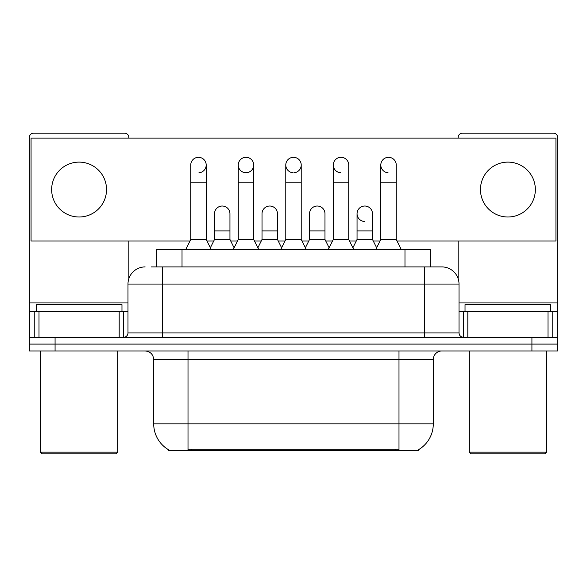 <?xml version="1.0" encoding="UTF-8"?>
<svg xmlns="http://www.w3.org/2000/svg" width="587" height="587" viewBox="0 0 587 587"><rect width="100%" height="100%" fill="white"/><g stroke="black" fill="none" stroke-linecap="round" stroke-linejoin="round"><path stroke-width="0.88" d="M156.296 266.916L156.296 249.761L430.704 249.761L430.704 266.916M418.714 449.605L418.714 450.449L168.286 450.449L168.286 449.605M168.542 449.752A30.018 30.018 0 0 1 153.706 423.858L188.009 423.858L188.009 449.752L398.991 449.752L398.991 423.858L433.294 423.858L433.294 359.538A8.578 8.578 0 0 1 441.872 350.96M153.706 423.858L153.706 359.538C153.2 354.328 150.338 351.474 145.128 350.96M418.458 449.752A30.018 30.018 0 0 0 433.294 423.858M55.075 350.96L557.65 350.96L557.65 344.099L29.35 344.099L29.35 350.96L55.075 350.96L55.075 344.099L29.35 344.099L29.35 311.514L38.999 311.514L38.999 337.239M151.527 266.916L441.872 266.916A17.155 17.155 0 0 1 459.019 284.064L459.019 332.954C459.254 335.529 460.685 336.96 463.312 337.239M151.138 266.916L162.283 266.916L162.283 284.064L127.981 284.064L127.981 332.954A4.285 4.285 0 0 1 123.688 337.239M145.128 266.916A17.155 17.155 0 0 0 127.981 284.064M531.925 350.96L531.925 344.099L557.65 344.099L557.65 311.514L557.65 337.239L29.35 337.239M531.925 337.239L531.925 344.099L55.075 344.099L55.075 337.239M441.607 266.916L435.862 266.916M185.609 249.761L190.753 239.467L206.191 239.467L211.342 249.761M206.191 239.467L206.191 165.028A7.719 7.719 0 0 0 198.472 157.309A7.719 7.719 0 0 1 198.956 157.323M190.753 239.467L190.753 182.183L206.191 182.183M190.753 182.183L190.753 165.028A7.719 7.719 0 0 1 198.472 157.309M210.351 247.787L214.512 239.467L229.95 239.467L234.11 247.787M229.95 239.467L229.95 213.741A7.719 7.719 0 0 0 222.715 206.037A7.719 7.719 0 0 1 229.95 213.741M214.512 239.467L214.512 230.896L229.95 230.896M214.512 230.896L214.512 213.741A7.719 7.719 0 0 1 222.715 206.037M233.12 249.761L238.271 239.467L253.709 239.467L258.852 249.761M253.709 239.467L253.709 165.028A7.719 7.719 0 0 0 245.99 157.309A7.719 7.719 0 0 0 238.271 164.786A7.719 7.719 0 0 0 245.505 172.732M238.271 239.467L238.271 182.183L253.709 182.183M238.271 182.183L238.271 165.028A7.719 7.719 0 0 1 246.474 157.323M280.637 249.761L285.781 239.467L301.219 239.467L306.363 249.761M301.219 239.467L301.219 165.028A7.719 7.719 0 0 0 293.5 157.309A7.719 7.719 0 0 0 285.788 164.786A7.719 7.719 0 0 0 293.016 172.732M285.781 239.467L285.781 182.183L301.219 182.183M285.781 182.183L285.781 165.028A7.719 7.719 0 0 1 293.984 157.323M328.148 249.761L333.291 239.467L348.729 239.467L353.88 249.761M348.729 239.467L348.729 165.028A7.719 7.719 0 0 0 341.01 157.309A7.719 7.719 0 0 0 333.299 164.786A7.719 7.719 0 0 0 340.526 172.732M333.291 239.467L333.291 182.183L348.729 182.183M333.291 182.183L333.291 165.028A7.719 7.719 0 0 1 341.495 157.323M375.658 249.761L380.809 239.467L396.247 239.467L401.391 249.761M396.247 239.467L396.247 165.028A7.719 7.719 0 0 0 388.528 157.309A7.719 7.719 0 0 0 380.809 164.786A7.719 7.719 0 0 0 388.044 172.732M380.809 239.467L380.809 182.183L396.247 182.183M380.809 182.183L380.809 165.028A7.719 7.719 0 0 1 389.012 157.323M257.869 247.787L262.022 239.467L277.46 239.467L281.621 247.787M277.46 239.467L277.46 213.741A7.719 7.719 0 0 0 270.225 206.037A7.719 7.719 0 0 1 277.46 213.741M262.022 239.467L262.022 230.896L277.46 230.896M262.022 230.896L262.022 213.741A7.719 7.719 0 0 1 270.225 206.037M305.379 247.787L309.54 239.467L324.978 239.467L329.131 247.787M324.978 239.467L324.978 213.741A7.719 7.719 0 0 0 317.743 206.037A7.719 7.719 0 0 1 324.978 213.741M309.54 239.467L309.54 230.896L324.978 230.896M309.54 230.896L309.54 213.741A7.719 7.719 0 0 1 317.743 206.037M352.89 247.787L357.05 239.467L372.488 239.467L376.649 247.787M372.488 239.467L372.488 213.741A7.719 7.719 0 0 0 365.253 206.037A7.719 7.719 0 0 1 372.488 213.741M357.05 239.467L357.05 230.896L372.488 230.896M357.05 230.896L357.05 213.741A7.719 7.719 0 0 1 365.253 206.037M119.19 337.239L119.19 311.514L38.999 311.514M128.832 138.099L128.832 137.409A4.285 4.285 0 0 0 124.547 133.124L33.635 133.124A4.285 4.285 0 0 0 29.35 137.409L29.35 311.514M128.832 241.015L128.832 278.708M119.19 311.514L127.981 311.514M548.001 337.239L548.001 311.514L467.81 311.514L467.81 337.239M548.001 311.514L557.65 311.514L557.65 137.409A4.285 4.285 0 0 0 553.365 133.124L462.453 133.124A4.285 4.285 0 0 0 458.168 137.409L458.168 138.099M458.168 241.015L458.168 278.708M459.019 311.514L467.81 311.514M121.971 311.514L121.971 304.646L36.211 304.646L36.211 311.514M40.496 350.96L40.496 452.159L117.686 452.159L117.686 350.96M117.686 452.159L115.969 453.876L42.213 453.876L40.496 452.159M550.789 311.514L550.789 304.646L465.029 304.646L465.029 311.514M469.314 350.96L469.314 452.159L546.504 452.159L546.504 350.96M546.504 452.159L544.787 453.876L471.031 453.876L469.314 452.159M364.769 206.022A7.719 7.719 0 0 0 357.057 213.499A7.719 7.719 0 0 0 364.285 221.446M507.909 162.115A27.442 27.442 0 0 0 480.467 189.557A27.442 27.442 0 0 0 507.909 216.999A27.442 27.442 0 0 0 535.351 189.557A27.442 27.442 0 0 0 507.909 162.115M79.091 162.115A27.442 27.442 0 0 0 51.649 189.557A27.442 27.442 0 0 0 79.091 216.999A27.442 27.442 0 0 0 106.533 189.557A27.442 27.442 0 0 0 79.091 162.115M293.984 172.732A7.719 7.719 0 0 0 301.219 165.028M397.017 241.015L555.933 241.015L555.933 138.099L31.067 138.099L31.067 241.015L189.983 241.015M206.962 241.015L213.741 241.015M230.72 241.015L237.5 241.015M254.479 241.015L261.252 241.015M278.231 241.015L285.011 241.015M301.989 241.015L308.769 241.015M325.748 241.015L332.521 241.015M349.5 241.015L356.28 241.015M373.259 241.015L380.038 241.015M198.956 172.732A7.719 7.719 0 0 0 206.191 165.028M246.474 172.732A7.719 7.719 0 0 0 253.709 165.028M395.557 450.449L395.557 449.605M191.443 450.449L191.443 449.605M182.021 266.916L182.021 249.761M404.979 266.916L404.979 249.761M398.991 350.96L398.991 359.538L153.706 359.538M433.294 359.538L398.991 359.538L398.991 423.858L188.009 423.858L188.009 350.96M162.283 337.239L162.283 332.954L459.019 332.954M127.981 332.954L162.283 332.954L162.283 284.064L424.717 284.064L424.717 337.239M459.019 284.064L424.717 284.064L424.717 266.916M127.981 302.936L29.35 302.936M123.409 311.514L123.409 337.239M29.416 311.514L29.416 337.239M34.772 337.239L34.772 311.514M557.65 302.936L459.019 302.936M557.584 337.239L557.584 311.514M552.228 311.514L552.228 337.239M463.591 337.239L463.591 311.514"/></g></svg>
